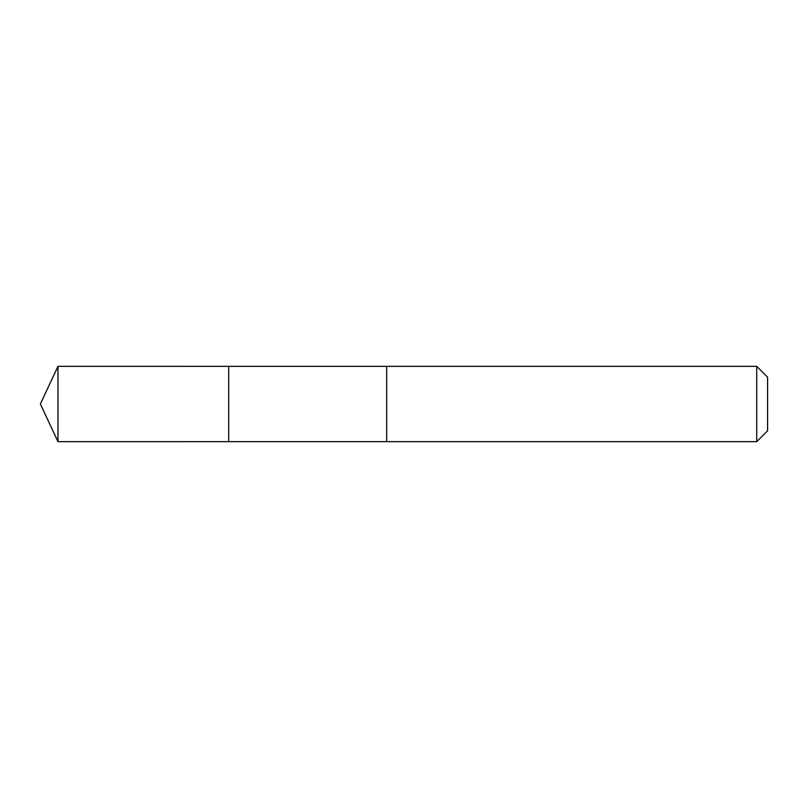 <?xml version="1.0" encoding="UTF-8"?>
<svg xmlns="http://www.w3.org/2000/svg" width="808" height="808" viewBox="0 0 808 808"><rect width="100%" height="100%" fill="white"/><g stroke="black" fill="none" stroke-linecap="round" stroke-linejoin="round"><path stroke-width="1.21" d="M228.694 372.862L228.694 366.347L57.964 366.337L57.964 441.663L228.694 441.653L228.694 366.347L386.689 366.347L386.689 441.653L228.694 441.653L228.694 372.862M386.689 366.337L386.689 441.663L756.732 441.663L756.732 366.337L386.689 366.337M756.732 366.337L767.6 377.215L767.6 430.785L756.732 441.663M228.694 441.653L57.964 441.663L40.4 404L57.964 441.663M40.4 404L57.964 366.337"/></g></svg>
